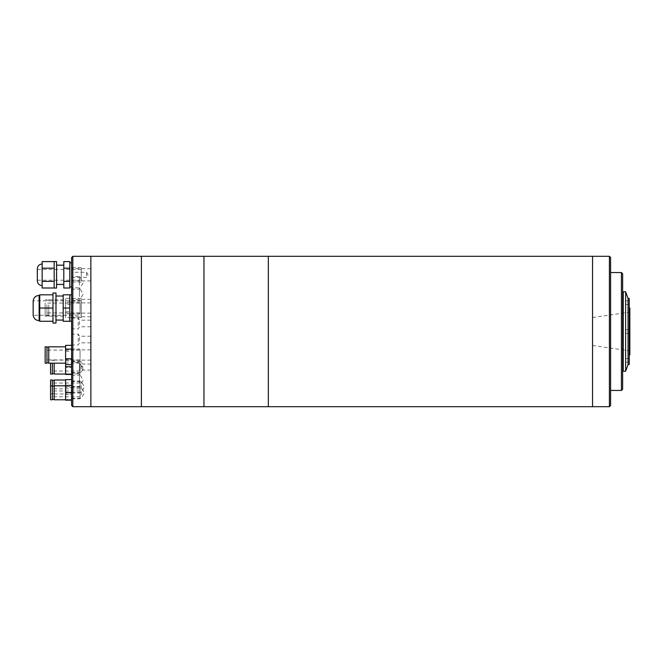 <?xml version="1.0" encoding="UTF-8"?>
<svg xmlns="http://www.w3.org/2000/svg" width="663" height="663" viewBox="0 0 663 663"><rect width="100%" height="100%" fill="white"/><g stroke="black" fill="none" stroke-linecap="round" stroke-linejoin="round"><path stroke-width="0.5" stroke-dasharray="3.31 2.49" d="M592.556 406.692L592.556 256.308L592.556 406.692M268.324 406.692L268.324 256.308L268.324 406.692M629.85 354.962L629.85 308.038M629.245 364.584L629.245 298.416M625.64 371.205L625.64 291.795M629.245 302.626L629.245 300.82L629.245 302.626M625.64 302.626L625.64 300.82L625.64 302.626M629.245 360.374L629.245 362.18L629.245 360.374M625.64 360.374L625.64 362.18L625.64 360.374M609.396 406.692L609.396 256.308M610.598 405.491L610.598 257.509M621.43 390.449L621.43 272.551M622.632 389.247L622.632 273.753M623.237 371.205L623.237 291.795M628.043 364.584L628.043 298.416M623.237 331.5L623.237 296.494L623.237 331.5M625.64 331.5L625.64 333.307L625.64 331.5M203.955 406.692L203.955 256.308L203.955 406.692M141.401 406.692L141.401 256.308L141.401 406.692M90.864 406.692L90.864 256.308L90.864 406.692M71.621 275.791L71.621 272.294L71.621 275.791M86.538 275.791L86.538 272.294L86.538 275.791M71.621 389.073L71.621 381.581L71.621 389.073M81.242 389.073L81.242 381.581L81.242 389.073M71.621 394.875L71.621 387.383L71.621 394.875M81.242 394.875L81.242 387.383L81.242 394.875M71.621 341.602L71.621 334.119L71.621 341.602M78.234 341.602L78.234 334.119L78.234 341.602M79.502 340.799L79.502 336.224L79.502 340.799M71.621 325.541L71.621 318.049L71.621 325.541M78.234 325.541L78.234 318.049L78.234 325.541M79.502 324.737L79.502 320.163L79.502 324.737M90.864 340.799L90.864 336.224L90.864 340.799M90.864 324.737L90.864 320.163L90.864 324.737M71.621 356.959L71.621 349.89L71.621 356.959M90.864 356.959L90.864 349.89L90.864 356.959M71.621 309.952L71.621 302.883L71.621 309.952M90.864 309.952L90.864 302.883L90.864 309.952M71.621 277.151L71.621 268.664L71.621 277.151M90.864 277.151L90.864 268.664L90.864 277.151M71.621 311.386L71.621 299.32L71.621 311.386M90.864 311.386L90.864 299.32L90.864 311.386M90.864 365.91L90.864 370.07L90.864 365.91M82.693 365.91L82.693 370.07L82.693 365.91M71.621 369.134L71.621 361.65L71.621 369.134M81.242 369.134L81.242 361.65L81.242 369.134M71.621 371.288L71.621 362.553L71.621 371.288M79.436 371.288L79.436 362.553L79.436 371.288M71.621 285.256L71.621 276.521L71.621 285.256M79.436 285.256L79.436 276.521L79.436 285.256M71.621 296.552L71.621 287.817L71.621 296.552M79.436 296.552L79.436 287.817L79.436 296.552M71.621 382.584L71.621 373.849L71.621 382.584M79.436 382.584L79.436 373.849L79.436 382.584M71.621 257.509L71.621 405.491M72.822 406.692L72.822 256.308M81.242 300.82L33.15 300.82L33.15 315.256L81.242 315.256L81.242 300.82L81.242 317.668L81.242 298.416L81.242 315.256M52.974 293.005L52.974 294.811L39.739 294.811L39.739 321.273L52.974 321.273L52.974 320.842L52.974 323.08M52.974 294.811L52.974 321.273M55.982 293.005L55.982 323.08M63.2 308.038L63.2 321.273L69.814 321.273L69.814 294.811L69.814 301.425L69.814 294.811L63.2 294.811L63.2 308.038L69.814 308.038M71.621 308.038L71.621 321.273L71.621 308.038M39.739 308.038L39.739 295.408L39.739 308.038L52.974 308.038M54.175 380.015L54.175 399.781M52.369 380.015L52.369 399.781M50.562 387.151L50.562 383.023L50.562 387.151M80.041 387.151L80.041 383.023L80.041 387.151M50.562 380.015L50.562 399.781M71.621 386.769L71.621 398.819L71.621 386.786L80.041 386.786L80.041 380.985L80.041 398.819L80.041 386.786M65.604 386.728L65.604 393.971L65.604 386.728M71.621 386.678L71.621 394.369L71.621 386.678L65.604 386.678L65.604 385.427L71.621 385.742L71.621 400.17L71.621 385.742M65.604 379.626L71.621 379.94M65.604 379.94L65.604 387.316L71.621 387.316M65.604 387.316L65.604 394.369L71.621 394.369M65.604 394.369L71.621 394.054M65.604 394.054L65.604 386.678M48.764 305.005L48.764 315.82L48.764 305.005M46.957 305.005L46.957 315.82L46.957 305.005M45.15 309.886L45.15 303.066L45.15 309.886M80.041 309.886L80.041 303.066L80.041 309.886M45.15 304.864L45.15 316.176L45.15 304.864M46.957 304.864L46.957 316.176L46.957 304.864M71.621 305.693L71.621 314.013L71.621 305.693M80.041 305.693L80.041 314.013L80.041 305.693M48.764 304.864L48.764 316.176L48.764 304.864M65.604 304.864L65.604 316.176L65.604 304.864M71.621 298.358L71.621 317.635L71.621 298.358L65.604 298.358L65.604 304.276L71.621 304.276M65.604 304.276L65.604 313.914L71.621 313.914M65.604 313.914L65.604 317.635L71.621 317.635M65.604 317.635L65.604 311.726L71.621 311.726M65.604 311.726L65.604 302.079L71.621 302.079M65.604 302.079L65.604 298.358M37.327 277.499L37.327 269.393L37.327 277.499M81.242 277.499L81.242 269.393L81.242 277.499M81.242 278.394L81.242 267.587L81.242 278.394M71.621 278.394L71.621 267.587L71.621 278.394M42.142 269.418L42.142 285.629L42.142 269.418M37.327 268.788L37.327 280.822M54.175 261.57L54.175 288.04M56.579 261.57L56.579 288.04M56.579 270.023L56.579 284.427L56.579 270.023M63.797 270.023L63.797 284.427L63.797 270.023M69.814 268.822L69.814 286.839L69.814 268.822M71.621 268.822L71.621 286.839L71.621 268.822M69.814 261.603L69.814 287.999M63.797 261.603L63.797 281.444L69.814 281.444M63.797 268.242L69.814 268.242M63.797 281.444L63.797 287.999M54.175 268.242L54.175 287.999L54.175 261.603L54.175 268.242L42.142 268.242L42.142 281.444L54.175 281.444M42.142 281.444L42.142 287.999M42.142 261.603L42.142 268.242M54.175 366.813L54.175 373.683L54.175 366.813M52.369 366.813L52.369 373.683L52.369 366.813M50.562 367.211L50.562 363.092L50.562 367.211M80.041 367.211L80.041 363.092L80.041 367.211M50.562 363.183L50.562 374.04M52.369 363.183L52.369 374.04M71.621 366.83L71.621 373.078L71.621 366.83M80.041 366.83L80.041 373.078L80.041 366.83M54.175 363.183L54.175 374.04M65.604 366.796L65.604 374.04L65.604 366.796M71.621 366.747L71.621 374.438L71.621 366.747M65.604 345.365L65.604 364.642L65.604 359.694L71.621 359.694M65.604 359.694L71.621 360.009M65.604 360.009L65.604 367.377L71.621 367.377M65.604 367.377L65.604 374.438M48.764 352.003L48.764 362.827L48.764 352.003M46.957 352.003L46.957 362.827L46.957 352.003M45.15 356.893L45.15 350.072L45.15 356.893M80.041 356.893L80.041 350.072L80.041 356.893M45.15 346.824L45.15 363.183M46.957 346.824L46.957 363.183M71.621 352.699L71.621 361.02L71.621 352.699M80.041 352.699L80.041 361.02L80.041 352.699M48.764 346.824L48.764 363.183M65.604 351.871L65.604 363.183L65.604 351.871M71.621 345.365L71.621 364.642L71.621 345.365M65.604 351.274L71.621 351.274M65.604 360.921L71.621 360.921M54.175 392.546L54.175 399.416L54.175 392.546M52.369 392.546L52.369 399.416L52.369 392.546M50.562 392.952L50.562 388.833L50.562 392.952M80.041 392.952L80.041 388.833L80.041 392.952M65.604 392.537L65.604 399.781L65.604 392.537M65.604 385.742L65.604 393.118L71.621 393.118M65.604 393.118L65.604 400.17M39.134 320.677L39.134 295.408M592.556 317.511L629.85 312.132M625.64 329.693L629.245 329.693L625.64 329.693M625.64 300.82L629.245 300.82M625.64 358.567L629.245 358.567M625.64 362.18L629.245 362.18M625.64 333.307L629.245 333.307L625.64 333.307M625.64 304.433L629.245 304.433M592.556 345.489L629.85 350.868M71.621 277.349L86.538 277.349L88.055 274.822L86.538 272.294L71.621 272.294M71.621 392.413L81.242 392.413L84.499 386.993L81.242 381.581L71.621 381.581M71.621 398.214L81.242 398.214L84.499 392.803L81.242 387.383L71.621 387.383M90.864 336.224L79.502 336.224L78.234 334.119L71.621 334.119M90.864 320.163L79.502 320.163L78.234 318.049L71.621 318.049M90.864 349.89L71.621 349.89M90.864 302.883L71.621 302.883M90.864 268.664L71.621 268.664M90.864 299.32L71.621 299.32M71.621 361.65L81.242 361.65L82.693 364.053L90.864 364.053M71.621 375.183L79.436 375.183L83.231 368.868L79.436 362.553L71.621 362.553M71.621 289.151L79.436 289.151L83.231 282.836L79.436 276.521L71.621 276.521M71.621 300.447L79.436 300.447L83.231 294.132L79.436 287.817L71.621 287.817M71.621 386.479L79.436 386.479L83.231 380.164L79.436 373.849L71.621 373.849M90.864 370.07L82.693 370.07L81.242 372.473L71.621 372.473M90.864 316.765L71.621 316.765M90.864 280.938L71.621 280.938M90.864 313.11L71.621 313.11M90.864 360.117L71.621 360.117M90.864 326.776L79.502 326.776L78.234 328.881L71.621 328.881M90.864 342.837L79.502 342.837L78.234 344.951L71.621 344.951M81.242 317.668L71.621 317.668M81.242 298.416L71.621 298.416M80.041 390.971L50.562 390.971M71.621 380.985L80.041 380.985M54.175 393.971L65.604 393.971M71.621 393.01L80.041 393.01M50.562 393.971L52.369 393.971M80.041 383.023L50.562 383.023M54.175 393.615L52.369 393.615M48.764 315.82L46.957 315.82M80.041 303.066L45.15 303.066M45.15 316.176L46.957 316.176M71.621 314.013L80.041 314.013M48.764 316.176L65.604 316.176M48.764 299.817L65.604 299.817M71.621 301.98L80.041 301.98M45.15 299.817L46.957 299.817M80.041 312.928L45.15 312.928M48.764 300.173L46.957 300.173M81.242 269.393L37.327 269.393M81.242 282.024L71.621 282.024M81.242 267.587L71.621 267.587M81.242 280.217L37.327 280.217M54.175 360.448L52.369 360.448M80.041 371.031L50.562 371.031M50.562 360.084L52.369 360.084M71.621 361.045L80.041 361.045M54.175 360.084L65.604 360.084M71.621 373.078L80.041 373.078M80.041 363.092L50.562 363.092M80.041 350.072L45.15 350.072M71.621 361.02L80.041 361.02M71.621 348.987L80.041 348.987M80.041 359.934L45.15 359.934M80.041 396.772L50.562 396.772M71.621 398.819L80.041 398.819M80.041 388.833L50.562 388.833"/><path stroke-width="0.99" d="M609.396 256.308L592.556 256.308L592.556 406.692L90.864 406.692L90.864 256.308L90.864 406.692L72.822 406.692L72.822 256.308L141.401 256.308L141.401 406.692L141.401 256.308L203.955 256.308L203.955 406.692L203.955 256.308L268.324 256.308L268.324 406.692L268.324 256.308L592.556 256.308L592.556 406.692L609.396 406.692L609.396 256.308L610.598 257.509L610.598 405.491L609.396 406.692M621.43 390.449L622.632 389.247L622.632 273.753L621.43 272.551L621.43 390.449L610.598 390.449M625.64 291.795L623.237 291.795L623.237 371.205L625.64 371.205L625.64 291.795L628.043 298.416L628.043 364.584L625.64 371.205M628.043 298.416L629.245 298.416L629.245 364.584L628.043 364.584M629.245 308.038L629.85 308.038L629.85 354.962L629.245 354.962M72.822 406.692L71.621 405.491L71.621 257.509L72.822 256.308M33.15 308.038L33.15 300.82C33.763 297.488 35.761 295.69 39.134 295.408L39.134 320.677C35.761 320.395 33.763 318.588 33.15 315.256L33.15 308.038M55.982 323.08L55.982 293.005L52.974 293.005L52.974 323.08L55.982 323.08M69.814 308.038L63.2 308.038L63.2 321.273L69.814 321.273L69.814 294.811L71.621 294.811M63.2 308.038L63.2 294.811L69.814 294.811M52.974 308.038L39.739 308.038L39.739 321.273L52.974 321.273M39.739 308.038L39.739 294.811L52.974 294.811M50.562 385.825L50.562 380.015L52.369 380.015L52.369 399.781L50.562 399.781L50.562 385.825L52.369 385.825M65.604 399.781L54.175 399.781L54.175 380.015L65.604 380.015M71.621 400.17L65.604 400.17L65.604 379.626L71.621 379.626M42.142 285.629C39.216 285.347 37.617 283.739 37.327 280.822L37.327 268.788C37.617 265.863 39.216 264.264 42.142 263.973M54.175 288.04L54.175 261.57L56.579 261.57L56.579 288.04L54.175 288.04M69.814 281.361L63.797 281.361L63.797 287.999L69.814 287.999L69.814 261.603L63.797 261.603L63.797 268.167L69.814 268.167M63.797 281.361L63.797 268.167M54.175 281.361L42.142 281.361L42.142 287.999L54.175 287.999M42.142 281.361L42.142 268.167L54.175 268.167M42.142 268.167L42.142 261.603L54.175 261.603M52.369 363.183L52.369 374.04L50.562 374.04L50.562 363.183M65.604 374.04L54.175 374.04L54.175 363.183M71.621 374.438L65.604 374.438L65.604 364.642L71.621 364.642M65.604 366.747L71.621 366.747M65.604 374.114L71.621 374.114M45.15 363.183L45.15 346.824L46.957 346.824L46.957 363.183L45.15 363.183M65.604 363.183L48.764 363.183L48.764 346.824L65.604 346.824M65.604 364.642L65.604 345.365L71.621 345.365M65.604 358.724L71.621 358.724M65.604 349.086L71.621 349.086M65.604 385.427L71.621 385.427M65.604 392.479L71.621 392.479M65.604 399.855L71.621 399.855M622.632 366.506L623.237 366.506M622.632 296.494L623.237 296.494M610.598 272.551L621.43 272.551M39.134 320.677L39.739 320.677M55.982 320.072L63.2 320.072M69.814 321.273L71.621 321.273M55.982 296.013L63.2 296.013M39.134 295.408L39.739 295.408M54.175 380.38L52.369 380.38M56.579 284.427L63.797 284.427M69.814 286.839L71.621 286.839M69.814 262.772L71.621 262.772M56.579 265.175L63.797 265.175M54.175 373.683L52.369 373.683M48.764 362.827L46.957 362.827M48.764 347.18L46.957 347.18M54.175 386.181L52.369 386.181M54.175 385.825L65.604 385.825M54.175 399.416L52.369 399.416"/></g></svg>
